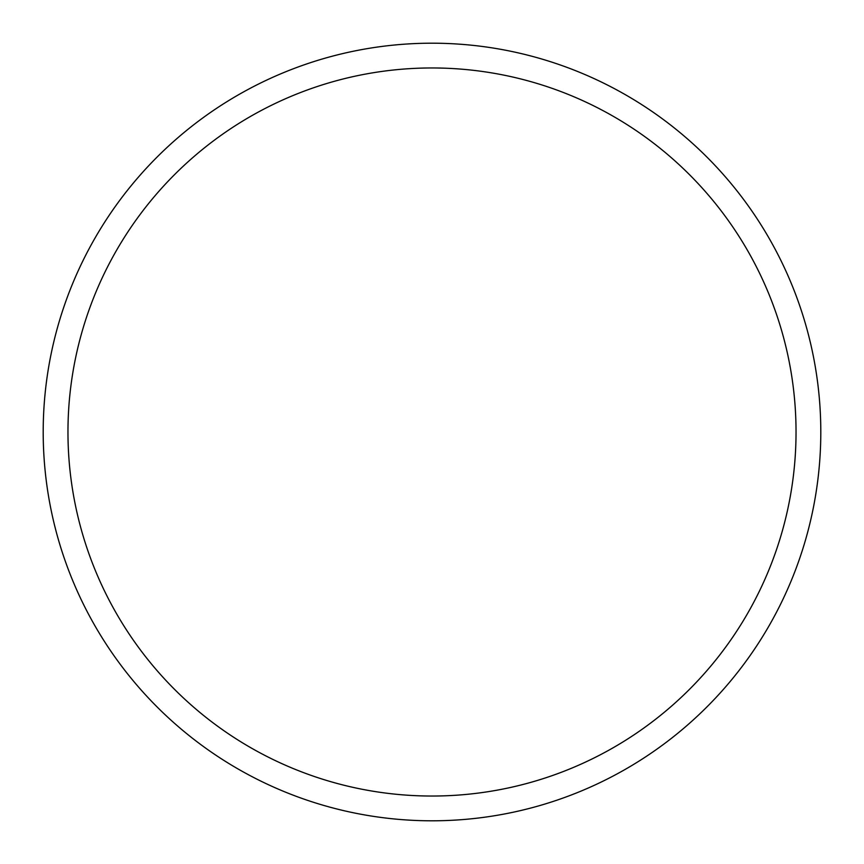<?xml version="1.0" encoding="UTF-8"?>
<svg xmlns="http://www.w3.org/2000/svg" width="864" height="864" viewBox="0 0 864 864"><rect width="100%" height="100%" fill="white"/><g stroke="black" fill="none" stroke-linecap="round" stroke-linejoin="round"><path stroke-width="1.3" d="M820.8 431.762L820.8 432A388.8 388.8 0 0 0 432 43.2A388.8 388.8 0 0 0 43.2 432A388.8 388.8 0 0 0 432 820.8A388.8 388.8 0 0 0 820.8 432A388.8 388.8 0 0 0 432 43.2A388.8 388.8 0 0 0 43.2 432A388.8 388.8 0 0 0 432 820.8A388.8 388.8 0 0 0 820.8 432M432 796.036A364.036 364.036 0 0 1 67.964 432A364.036 364.036 0 0 1 432 67.964A364.036 364.036 0 0 1 796.036 432A364.036 364.036 0 0 1 432 796.036"/></g></svg>
